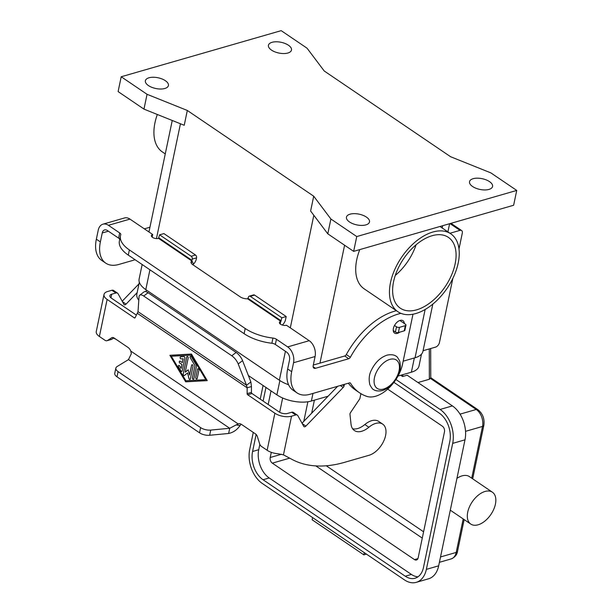<?xml version="1.0" encoding="UTF-8"?>
<svg xmlns="http://www.w3.org/2000/svg" width="613" height="613" viewBox="0 0 613 613"><rect width="100%" height="100%" fill="white"/><g stroke="black" fill="none" stroke-linecap="round" stroke-linejoin="round"><path stroke-width="0.92" d="M360.911 393.669L359.854 398.726L350.506 412.618A2.138 1.249 124.2 0 0 349.977 414.365L351.019 424.112A19.256 11.264 124.2 0 0 354.398 430.533A19.256 11.264 124.2 0 0 368.865 427.253A18.405 10.766 -55.8 0 1 382.688 424.119L378.665 421.392A18.405 10.766 124.2 0 0 364.842 424.525A19.256 11.264 -55.8 0 1 352.644 428.793M382.688 424.119A18.405 10.766 -55.8 0 1 375.853 451.444A18.405 10.766 -55.8 0 1 369.034 455.283L344.414 462.378A149.787 87.628 -55.8 0 1 292.148 459.482L283.459 454.861L277.965 453.735A11.984 5.586 11.8 0 1 267.138 450.279L261.49 446.44A4.283 2.843 73.9 0 1 259.56 443.628L257.46 436.762A4.283 2.843 -106.1 0 0 255.537 433.943L241.491 424.418A6.421 4.26 -106.1 0 0 238.549 423.805A6.421 4.26 -106.1 0 0 238.189 423.943L238.932 423.729M179.686 361.072A1.073 0.713 -106.1 0 0 179.808 363.019L181.969 364.482L181.157 368.359L181.915 364.497L179.762 363.034A1.073 0.713 73.9 0 1 180.145 361.18L182.352 362.628L183.164 358.743L181.034 358.881A1.073 0.713 73.9 0 1 180.551 356.804A1.073 0.713 -106.1 0 0 181.088 358.866L183.164 358.743M182.299 362.643L183.111 358.758M180.551 356.804A1.073 0.713 73.9 0 1 180.659 356.789L183.977 356.597A1.073 0.713 73.9 0 1 184.881 358.13L182.207 370.957A1.073 0.713 73.9 0 1 180.958 371.026L178.536 366.942A1.073 0.713 73.9 0 1 179.586 365.823L181.103 368.375M178.789 365.348A1.073 0.713 -106.1 0 0 178.582 366.926L181.011 371.011A1.073 0.713 -106.1 0 0 181.808 371.486M197.93 368.697A1.073 0.713 -106.1 0 0 197.539 369.225L195.792 377.562A1.073 0.713 -106.1 0 0 196.781 379.079M197.486 369.241A1.073 0.713 73.9 0 1 198.919 370.214L197.179 378.55A1.073 0.713 73.9 0 1 195.746 377.577L197.539 369.225M171.333 356.26L185.892 380.78L205.807 379.646L191.302 355.111L171.333 356.26L191.302 355.111M185.67 381.845L169.901 355.287L191.471 354.053L207.24 380.619L185.67 381.845L207.232 380.604M169.954 355.287L185.716 381.838M205.807 379.646L191.248 355.126M190.536 356.23A1.073 0.713 -106.1 0 0 190.329 357.808L194.995 365.677L192.474 377.754A1.073 0.713 -106.1 0 0 193.463 379.271M190.275 357.823A1.073 0.713 73.9 0 1 191.333 356.705L196.306 365.08A1.073 0.713 73.9 0 1 196.497 366.13L193.861 378.742A1.073 0.713 73.9 0 1 192.421 377.761L194.949 365.693L190.329 357.808M187.524 372.965L184.383 375.493A1.073 0.713 73.9 0 1 183.195 374.068L186.766 356.965A1.073 0.713 73.9 0 1 188.206 357.938L185.226 372.183L188.183 369.808L189.54 375.102L191.593 365.248A1.073 0.713 73.9 0 1 193.034 366.222L190.375 378.941A1.073 0.713 73.9 0 1 188.965 378.596L187.578 372.949L189.011 378.589A1.073 0.713 -106.1 0 0 189.976 379.47M187.218 356.421A1.073 0.713 -106.1 0 0 186.819 356.95L183.249 374.053A1.073 0.713 -106.1 0 0 184.237 375.577M185.226 372.183L188.191 369.831M192.045 364.697A1.073 0.713 -106.1 0 0 191.647 365.233L189.54 375.102M138.009 311.657L246.518 385.263L238.204 363.961A8.559 3.463 52.7 0 0 231.768 355.77L143.71 296.041A8.559 3.463 -127.3 0 0 139.726 295.19A8.559 3.463 -127.3 0 0 139.051 296.7L138.009 311.657L137.274 313.274L247.139 387.799L246.518 385.263L250.878 381.945L251.445 386.558L247.139 387.799L247.139 393.615A1.073 0.713 -106.1 0 0 247.683 394.772L274.877 413.216A11.984 5.586 -168.2 0 0 291.535 416.189L295.742 414.978A4.283 2.506 -55.8 0 1 297.366 415.147A4.283 2.506 -55.8 0 1 297.857 415.691L303.78 426.418A2.138 1.249 124.2 0 0 304.025 426.686A2.138 1.249 124.2 0 0 305.879 426.096L343.188 387.477A2.138 1.249 124.2 0 0 344.039 386.021L344.506 384.32M137.274 313.274L135.151 317.649A1.073 0.713 73.9 0 1 134.316 317.871L107.122 299.42A11.984 5.586 -168.2 0 1 104.011 294.485L96.264 331.549A11.984 5.586 11.8 0 0 99.383 336.476L105.03 340.315A4.283 2.843 -106.1 0 0 106.991 340.721A4.283 2.843 -106.1 0 0 107.513 340.483L111.604 337.817A4.283 2.843 73.9 0 1 112.118 337.579A4.283 2.843 73.9 0 1 114.079 337.985L128.125 347.517A6.421 4.26 73.9 0 1 130.784 351.08L131.343 353.709L128.477 359.601L117.091 366.551A8.559 3.992 11.8 0 0 115.857 368.106A8.559 3.992 11.8 0 0 118.079 371.631L200.627 427.629L199.539 432.816A8.559 3.992 11.8 0 0 209.654 435.268L228.634 433.468L229.714 428.28L237.951 423.989M297.366 415.147L293.343 412.419A4.283 2.506 124.2 0 0 291.719 412.25L287.512 413.461A5.992 2.797 11.8 0 1 279.183 411.974L251.989 393.531A1.073 0.713 73.9 0 1 251.445 392.374L251.445 386.558M337.679 386.29L302.01 423.208M241.078 424.165L240.074 425.552C237.032 429.889 233.224 432.525 228.634 433.468M128.477 359.601L229.714 428.28L210.734 430.081A8.559 3.992 -168.2 0 1 200.627 427.629M393.24 330.53L395.416 332.008A2.138 0.996 11.8 0 0 398.389 332.537L404.235 330.851A2.138 0.996 11.8 0 0 404.894 330.315L405.975 325.128A2.138 0.996 -168.2 0 1 405.316 325.664L399.477 327.35A2.138 0.996 -168.2 0 1 396.496 326.821L394.511 325.465M399.875 320.484L405.423 324.246A2.138 0.996 -168.2 0 1 405.975 325.128M250.878 381.945L242.564 360.643A8.559 3.463 -127.3 0 0 236.128 352.452L148.07 292.723A8.559 3.463 52.7 0 0 144.086 291.872L139.726 295.19M118.079 371.631L116.999 376.819L199.539 432.816M113.911 337.878L111.819 339.242A4.283 2.843 73.9 0 1 111.298 339.479L106.991 340.721M137.151 292.639L126.063 304.117A2.138 1.249 -55.8 0 1 124.209 304.707A2.138 1.249 -55.8 0 1 123.964 304.431L118.041 293.711A4.283 2.506 124.2 0 0 117.55 293.16A4.283 2.506 124.2 0 0 115.918 292.999L111.719 294.209A5.992 2.797 11.8 0 0 109.873 295.711A5.992 2.797 11.8 0 0 111.428 298.179L136.385 315.113M116.999 376.819A8.559 3.992 -168.2 0 1 114.769 373.294L115.857 368.106M104.011 294.485A11.984 5.586 -168.2 0 1 107.696 291.481L111.903 290.271A4.283 2.506 -55.8 0 1 113.528 290.432L117.55 293.16M122.194 301.228L138.99 283.842M113.535 338.123A149.787 87.628 124.2 0 0 115.934 339.25M429.269 348.927L429.353 379.263L430.755 377.968M485.059 491.457A19.256 11.264 124.2 0 0 469.428 506.905A19.256 11.264 124.2 0 0 470.761 524.069A19.256 11.264 124.2 0 0 478.094 524.805A19.256 11.264 124.2 0 0 493.726 509.357A19.256 11.264 124.2 0 0 492.385 492.193A19.256 11.264 124.2 0 0 485.059 491.457M456.938 478.37A19.256 11.264 -55.8 0 1 462.079 475.864A19.256 11.264 -55.8 0 1 469.405 476.608L492.385 492.193M312.599 517.579L312.14 519.786L363.846 554.857L364.306 552.658M363.846 554.857L366.444 554.106M417.974 576.818A21.401 14.199 73.9 0 1 411.407 574.435L269.222 477.979A21.401 14.199 73.9 0 1 258.732 449.704L259.843 444.371M268.172 404.503L271.015 390.879M387.722 389.125L442.379 426.204A4.283 2.843 73.9 0 1 444.471 431.858L418.15 557.853A4.283 2.843 73.9 0 1 416.465 560.014A4.283 2.843 73.9 0 1 414.503 559.608L272.318 463.152A4.283 2.843 73.9 0 1 270.218 457.497L271.298 452.333M279.666 412.273L282.654 397.99M395.96 379.508L440.096 409.446A25.677 17.041 73.9 0 1 452.685 443.375L426.364 569.37A25.677 17.041 73.9 0 1 416.242 582.35A25.677 17.041 73.9 0 1 404.48 579.913L262.295 483.458A25.677 17.041 73.9 0 1 249.706 449.528L253.276 432.41M416.242 582.35L428.548 578.802A25.677 17.041 -106.1 0 0 438.67 565.822L464.991 439.827A25.677 17.041 -106.1 0 0 452.402 405.898L407.155 375.21L402.542 376.535L402.94 374.627M429.353 379.263L417.966 382.543M393.937 382.366L439.322 413.154A21.401 14.199 73.9 0 1 449.812 441.421L423.491 567.416A21.401 14.199 73.9 0 1 415.055 578.235A21.401 14.199 73.9 0 1 405.254 576.205L263.069 479.749A21.401 14.199 73.9 0 1 252.579 451.482L256.134 434.448M263.107 401.071L265.95 387.447M400.687 375.279L402.542 376.535M260.234 399.124L263.077 385.5M416.61 309.841A42.795 25.033 -55.8 0 1 400.327 308.201A42.795 25.033 -55.8 0 1 397.354 270.065A42.795 25.033 -55.8 0 1 432.096 235.721A42.795 25.033 -55.8 0 1 448.379 237.369A42.795 25.033 -55.8 0 1 451.352 275.505A42.795 25.033 -55.8 0 1 416.61 309.841M458.195 263.031A47.078 27.539 124.2 0 0 450.785 233.821A47.078 27.539 124.2 0 0 416.311 241.108A47.078 27.539 124.2 0 0 390.512 282.539A47.078 27.539 124.2 0 0 397.929 311.741A47.078 27.539 124.2 0 0 432.395 304.462A47.078 27.539 124.2 0 0 458.195 263.031M397.929 311.741L364.176 288.846A47.078 27.539 -55.8 0 1 356.758 259.644A47.078 27.539 -55.8 0 1 359.777 249.606M157.326 114.485A47.078 27.539 124.2 0 0 154.966 122.753A47.078 27.539 124.2 0 0 162.384 151.955L165.257 153.909M287.865 53.025A11.77 5.486 -168.2 0 1 274.839 51.837A11.77 5.486 -168.2 0 1 268.44 45.255A11.77 5.486 -168.2 0 1 272.065 42.305A11.77 5.486 -168.2 0 1 285.083 43.485A11.77 5.486 -168.2 0 1 291.481 50.067A11.77 5.486 -168.2 0 1 287.865 53.025M164.797 88.494A11.77 5.486 -168.2 0 1 151.779 87.307A11.77 5.486 -168.2 0 1 145.381 80.724A11.77 5.486 -168.2 0 1 148.997 77.774A11.77 5.486 -168.2 0 1 162.024 78.962A11.77 5.486 -168.2 0 1 168.422 85.544A11.77 5.486 -168.2 0 1 164.797 88.494M365.877 224.894A11.77 5.486 -168.2 0 1 352.85 223.707A11.77 5.486 -168.2 0 1 346.452 217.125A11.77 5.486 -168.2 0 1 350.077 214.175A11.77 5.486 -168.2 0 1 363.095 215.362A11.77 5.486 -168.2 0 1 369.493 221.944A11.77 5.486 -168.2 0 1 365.877 224.894M488.936 189.425A11.77 5.486 -168.2 0 1 475.918 188.237A11.77 5.486 -168.2 0 1 469.52 181.655A11.77 5.486 -168.2 0 1 473.136 178.705A11.77 5.486 -168.2 0 1 486.163 179.885A11.77 5.486 -168.2 0 1 492.561 186.467A11.77 5.486 -168.2 0 1 488.936 189.425M399.791 332.131A7.486 4.383 -55.8 0 1 394.565 333.089A7.486 4.383 -55.8 0 1 393.385 328.445A7.486 4.383 -55.8 0 1 397.485 321.848A7.486 4.383 -55.8 0 1 402.971 320.691A7.486 4.383 -55.8 0 1 404.312 323.495M400.289 320.768A7.486 4.383 124.2 0 0 400.258 320.369M400.925 313.343A64.196 37.554 124.2 0 0 350.352 357.279A2.138 1.249 -55.8 0 1 348.751 358.72L315.519 368.298A4.283 2.506 -55.8 0 1 313.894 368.137A4.283 2.506 -55.8 0 1 313.22 365.478L315.09 356.528A11.984 7.954 -106.1 0 0 309.213 340.69L286.47 325.265A4.283 1.992 -168.2 0 1 281.735 324.836A4.283 1.992 -168.2 0 1 279.413 322.446A4.283 1.992 -168.2 0 1 280.731 321.373L281.88 317.772L286.187 316.53L254.587 295.098A2.138 1.418 -106.1 0 0 253.606 294.891L249.299 296.133A2.138 1.418 -106.1 0 0 248.457 297.221L247.598 298.784A6.421 2.996 -168.2 0 1 240.311 296.922L192.72 264.647A6.421 2.996 11.8 0 1 191.049 262.004A6.421 2.996 11.8 0 1 191.815 260.946L192.252 259.092L196.558 257.851L196.298 259.1A6.421 3.755 -55.8 0 1 193.532 264.073L192.834 264.724M315.09 356.528L293.55 362.735A11.984 7.954 73.9 0 0 287.681 346.904L276.425 339.273A4.283 1.992 -168.2 0 0 272.954 338.07A34.236 15.969 11.8 0 1 245.192 328.491L129.381 249.928L128.293 255.115L244.112 333.679A34.236 15.969 11.8 0 0 271.873 343.257A4.283 1.992 -168.2 0 1 275.344 344.46L286.593 352.092A5.992 3.977 -106.1 0 1 289.535 360.007L287.658 368.957A34.236 20.03 124.2 0 0 293.052 390.197L297.075 392.925A34.236 20.03 124.2 0 0 310.101 394.243L349.479 382.887A2.138 1.249 -55.8 0 1 350.299 382.972A2.138 1.249 -55.8 0 1 350.521 383.209A85.598 50.074 124.2 0 0 359.547 392.795A85.598 50.074 124.2 0 0 366.712 396.35A29.96 17.524 124.2 0 0 402.557 364.107L412.978 314.231M293.55 362.735L291.681 371.685A34.236 20.03 124.2 0 0 297.075 392.925M348.36 383.217A85.598 50.074 124.2 0 0 355.525 390.067L359.547 392.795M396.427 310.722A64.196 37.554 124.2 0 0 346.33 354.552A2.138 1.249 -55.8 0 1 344.728 355.992L313.312 365.049M286.187 316.53L285.535 319.634A6.421 3.755 -55.8 0 1 282.309 325.043M128.293 255.115A34.236 15.969 -168.2 0 1 119.397 241.016L120.477 235.829A34.236 15.969 -168.2 0 1 120.761 234.833A4.283 1.992 11.8 0 0 120.799 234.702A4.283 1.992 11.8 0 0 119.688 232.94L108.432 225.308A11.984 7.954 73.9 0 0 102.946 224.174L124.485 217.967A11.984 7.954 -106.1 0 1 129.971 219.102L152.714 234.526A4.283 1.992 11.8 0 0 151.396 235.599A4.283 1.992 11.8 0 0 153.717 237.997A4.283 1.992 11.8 0 0 158.453 238.426L159.602 234.825L163.909 233.584L195.509 255.023A2.138 1.418 73.9 0 1 196.558 257.851M119.711 239.499A4.283 1.992 11.8 0 0 118.6 238.128L107.352 230.496A5.992 3.977 -106.1 0 0 104.608 229.929A5.992 3.977 -106.1 0 0 102.248 232.955L100.371 241.913A34.236 20.03 124.2 0 0 105.765 263.153A34.236 20.03 124.2 0 0 118.792 264.464L135.136 259.751M281.88 317.772L250.28 296.34A2.138 1.418 -106.1 0 0 249.299 296.133M129.381 249.928A34.236 15.969 -168.2 0 1 120.477 235.829M152.714 234.526L152.17 237.116M105.765 263.153L101.743 260.425A34.236 20.03 124.2 0 1 96.356 239.185L98.226 230.227A11.984 7.954 73.9 0 1 102.946 224.174M149.082 231.354L148.346 231.568M149.94 227.224L144.323 228.841M191.325 263.276L191.808 260.671L193.532 264.073M159.602 234.825L191.202 256.265A2.138 1.418 73.9 0 1 192.252 259.092M324.231 71.001L307.044 48.189L281.191 30.65L121.205 76.763L147.059 94.302L187.317 110.463L313.71 196.198L330.897 219.01L356.751 236.549L516.736 190.436L490.883 172.897L450.616 156.736L324.231 71.001M356.751 236.549L353.655 251.368L513.633 205.255L516.736 190.436M330.897 219.01L327.802 233.837L353.655 251.368M313.71 196.198L310.615 211.025L327.802 233.837M187.317 110.463L184.222 125.282L143.963 109.122L147.059 94.302M142.155 264.517L139.12 279.038A25.677 11.976 11.8 0 0 145.794 289.612L279.367 380.213A25.677 11.976 11.8 0 0 288.585 384.734M121.205 76.763L118.11 91.59L143.963 109.122M403.17 361.187L415.047 357.762A25.677 11.976 11.8 0 0 422.947 351.326L432.809 304.125M421.483 354.153L419.016 365.976A24.819 11.578 -168.2 0 1 411.377 372.198L398.036 376.045M328.108 396.205L311.389 401.017A24.819 11.578 -168.2 0 1 276.884 394.864L248.372 375.524M138.806 300.224A24.819 11.578 -168.2 0 1 136.86 294.033L139.327 282.21M416.097 244.763A42.795 25.033 -55.8 0 1 395.27 275.467M449.957 233.262L459.988 230.373A4.283 2.506 -55.8 0 1 461.612 230.534A4.283 2.506 -55.8 0 1 462.286 233.193L458.991 248.978M452.846 278.394L439.452 342.514A4.283 2.506 -55.8 0 1 435.598 347.104L423.077 350.713M368.865 427.253L364.842 424.525M267.138 450.279L274.877 413.216M130.784 351.08L238.189 423.943M107.122 299.42L99.383 336.476M291.535 416.189L283.459 454.861M236.388 424.962L240.074 425.552M247.139 393.615L251.445 392.374M247.683 394.772L251.989 393.531M295.742 414.978L291.719 412.25M344.039 386.021L342.422 384.926M343.188 387.477L340.315 385.531M305.879 426.096L302.247 423.629M210.734 430.081L209.654 435.268M395.416 332.008L396.496 326.821M398.389 332.537L399.477 327.35M404.235 330.851L405.316 325.664M231.768 355.77L236.128 352.452M238.204 363.961L242.564 360.643M111.719 294.209L110.961 297.826M122.424 301.65L126.063 304.117M111.903 290.271L115.918 292.999M107.513 340.483L111.819 339.242M111.604 337.817L112.685 337.51M134.316 317.871L135.167 317.626M143.71 296.041L148.07 292.723M315.841 465.911L422.273 538.114M307.887 401.768L303.787 421.369M465.528 431.337L482.523 426.441L471.719 478.171M440.517 556.956L456.202 552.436A12.842 8.521 73.9 0 1 451.137 558.926C454.907 557.309 457.03 554.788 457.52 551.363A4.283 1.992 -168.2 0 1 456.202 552.436L463.198 518.935M483.856 425.246A4.283 1.992 -168.2 0 1 483.841 425.368A4.283 1.992 -168.2 0 1 482.523 426.441A12.842 8.521 73.9 0 0 476.232 409.476A4.283 2.506 124.2 0 1 477.856 409.645C482.768 413.606 484.768 418.848 483.841 425.368L472.677 478.822M311.665 413.223L314.392 400.159M423.591 531.8L326.277 465.788M414.503 559.608L417.905 558.627M272.318 463.152L289.65 458.156M457.536 551.24A4.283 1.992 -168.2 0 1 457.52 551.363L464.156 519.586M430.579 378.512L476.232 409.476L460.041 414.143M270.218 457.497L281.482 454.256M263.069 479.749L269.222 477.979M405.254 576.205L411.407 574.435M252.579 451.482L258.732 449.704M426.364 569.37L438.67 565.822M452.685 443.375L464.991 439.827M440.096 409.446L452.402 405.898M389.86 359.387A17.118 10.015 -55.8 0 1 399.071 370.666A17.118 10.015 -55.8 0 1 383.669 389.033A17.118 10.015 -55.8 0 1 374.459 377.761A17.118 10.015 -55.8 0 1 389.86 359.387M280.731 321.373L280.187 323.955M272.954 338.07L271.873 343.257M245.192 328.491L244.112 333.679M276.425 339.273L275.344 344.46M291.681 371.685L287.658 368.957M350.521 383.209L349.992 382.849M315.519 368.298L313.136 366.681M348.751 358.72L344.728 355.992M350.352 357.279L346.33 354.552M287.681 346.904L309.213 340.69M248.196 298.47L281.229 320.875M250.28 296.34L254.587 295.098M280.846 321.335L247.598 298.784M191.815 260.946L158.568 238.396M129.971 219.102L108.432 225.308M119.688 232.94L118.6 238.128M96.356 239.185L100.371 241.913M108.371 231.193L102.248 232.955M158.959 237.936L191.992 260.341M191.202 256.265L195.509 255.023M180.444 123.765L156.453 238.603M149.932 269.797L145.794 289.612M313.825 215.278L290.301 327.863M285.413 351.287L279.367 380.213M344.59 245.223L319.963 363.134M442.632 225.722L442.165 227.975M425.138 309.488L415.047 357.762M145.94 291.673L146.3 289.949M276.884 394.864L279.873 380.55M311.389 401.017L312.982 393.408M411.377 372.198L414.35 357.969M459.988 230.373L450.003 223.599M470.761 524.069L450.294 510.185M477.856 409.645L430.755 377.692M439.398 562.313L451.137 558.926M430.678 348.521L430.763 378.037M396.052 356.199C396.665 356.122 397.868 357.716 399.661 360.988C400.917 366.413 400.404 371.256 398.128 375.524C394.366 383.232 389.155 388.244 382.489 390.55C375.631 391.998 373.148 389.217 373.463 389.493C372.842 389.577 371.639 387.975 369.854 384.711C368.597 379.286 369.11 374.443 371.386 370.175C375.141 362.459 380.359 357.456 387.025 355.149C393.883 353.701 396.366 356.482 396.052 356.199M450.785 233.821L439.973 226.488M172.245 120.477L148.951 231.975M449.613 223.714L447.904 231.875M461.612 230.534L450.976 223.316"/></g></svg>
